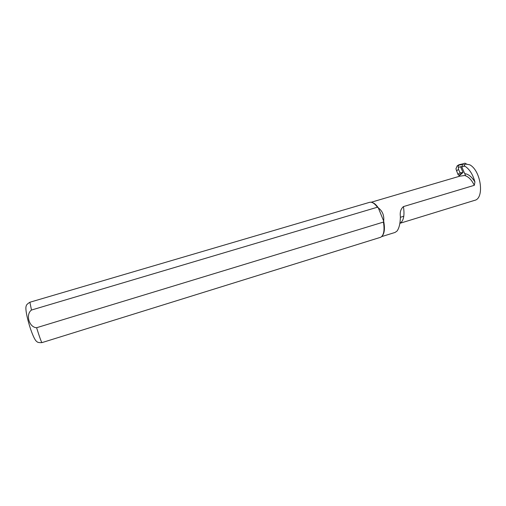 <?xml version="1.0" encoding="UTF-8"?>
<svg xmlns="http://www.w3.org/2000/svg" width="506" height="506" viewBox="0 0 506 506"><rect width="100%" height="100%" fill="white"/><g stroke="black" fill="none" stroke-linecap="round" stroke-linejoin="round"><path stroke-width="0.76" d="M395.059 232.425L396.989 231.103C399.164 228.181 400.303 223.342 400.398 216.593C399.784 212.178 400.796 208.845 403.44 206.6L474.318 185.31L474.932 181.996C472.863 174.456 469.524 169.181 464.913 166.164L462.174 166.714M474.318 185.31C471.586 179.763 468.373 176.499 464.66 175.512L459.802 176.17M382.27 235.91C384.541 233.133 385.009 228.193 383.668 221.084C384.301 215.493 382.517 211.084 378.311 207.858C376.205 204.785 374.143 202.995 372.112 202.489M403.801 216.252L400.391 217.295M377.413 207.213L31.486 310.039C25.363 314.441 29.12 327.445 36.596 327.724C39.613 337.293 41.403 342.258 41.973 342.613L380.721 237.257C383.839 235.303 384.743 230.243 383.434 222.077L383.668 221.084L378.311 207.858L377.413 207.213C374.864 203.728 372.467 202.058 370.221 202.21L369.551 202.349M36.596 327.724L383.434 222.077M399.866 223.329L474.584 200.363C484.735 198.586 481.048 170.522 469.701 164.773L465.956 164.121L463.812 164.747L464.913 166.164M456.52 170.933L458.455 169.377L460.137 172.824L462.225 172.622L459.018 175.316L457.879 174.298L455.944 168.84L457.241 165.778L459.037 164.722L462.788 163.887M457.241 165.778L458.746 164.937M458.455 169.377L458.474 167.347C457.835 166.898 458.031 166.126 459.081 165.045L461.308 164.747L462.99 163.767L461.763 166.86L460.523 166.714L458.474 167.347M465.665 175.81L461.763 166.86M460.523 166.714L463.053 172.514L462.225 172.622M459.005 176.411L459.018 175.316M466.981 164.254L464.976 163.198L462.99 163.767M457.879 174.298L460.137 172.824M474.932 181.996C471.978 177.106 468.739 174.342 465.223 173.71M31.486 310.039L29.892 302.24L369.69 202.305M399.866 223.304C403.586 221.173 404.775 215.607 403.44 206.6M463.053 172.514L459.119 175.797M381.657 236.612L395.059 232.444M371.208 202.242L459.973 176.126M41.973 342.613C39.126 342.745 37.45 342.423 36.944 341.651C35.363 340.899 33.251 336.711 30.6 329.102C27.084 318.578 24.99 308.078 26.242 305.953C26.242 305.01 27.45 303.777 29.879 302.246"/></g></svg>
